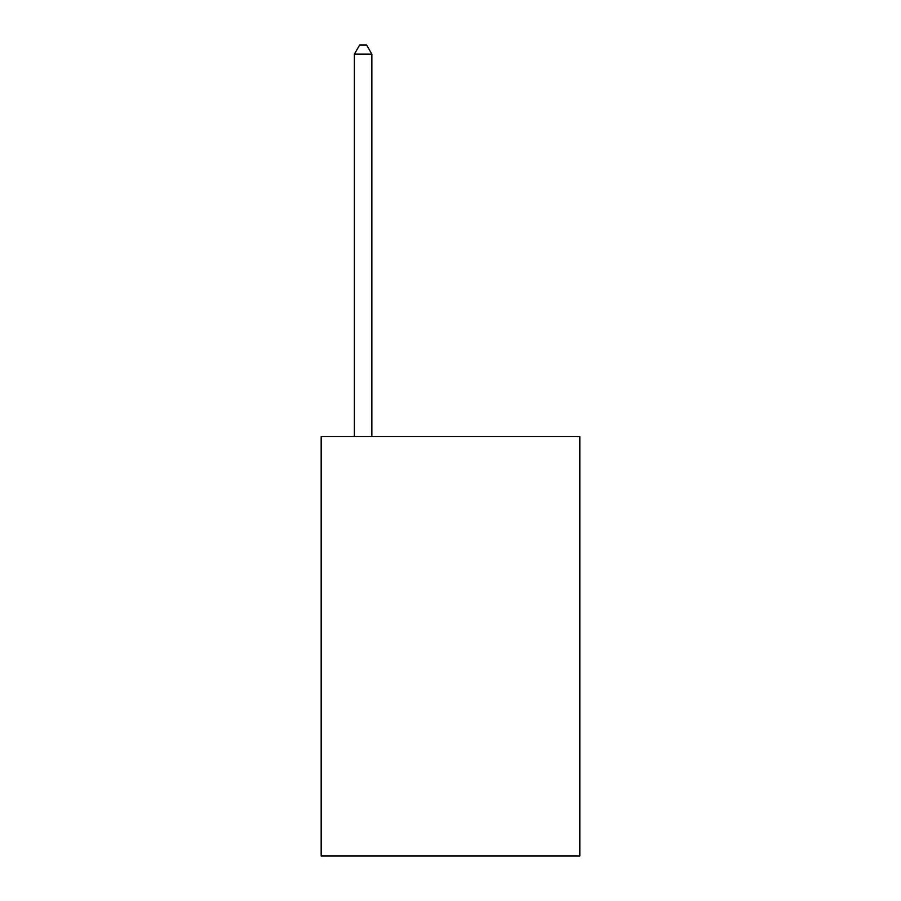 <?xml version="1.0" encoding="UTF-8"?>
<svg xmlns="http://www.w3.org/2000/svg" width="901" height="901" viewBox="0 0 901 901"><rect width="100%" height="100%" fill="white"/><g stroke="black" fill="none" stroke-linecap="round" stroke-linejoin="round"><path stroke-width="1.35" d="M579.827 436.523L579.827 855.95L321.173 855.95L321.173 436.523L579.827 436.523M371.854 436.523L371.854 54.139L354.386 54.139L354.386 436.523M354.386 54.139L359.623 45.05L366.617 45.05L371.854 54.139"/></g></svg>
